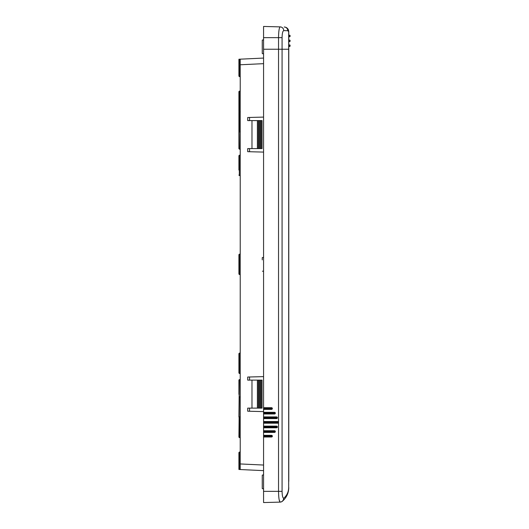 <?xml version="1.0" encoding="UTF-8"?>
<svg xmlns="http://www.w3.org/2000/svg" width="529" height="529" viewBox="0 0 529 529"><rect width="100%" height="100%" fill="white"/><g stroke="black" fill="none" stroke-linecap="round" stroke-linejoin="round"><path stroke-width="0.79" d="M262.258 46.843L262.258 51.326M262.258 259.878L262.258 257.696M262.258 481.866L262.258 486.349M263.568 411.615L247.698 411.205L247.698 408.124L262.06 408.124L262.06 380.113L247.698 380.113L247.698 377.038L263.568 376.622M261.121 120.592L261.121 148.596L262.06 148.596L262.06 120.592L247.698 120.592L247.698 117.511L263.568 117.094M263.568 152.094L247.698 151.678L247.698 148.596L261.121 148.596M261.121 380.113L261.121 408.124M260.189 380.113L260.189 408.124M259.256 380.113L259.256 408.124M258.324 380.113L258.324 408.124M257.392 380.113L257.392 408.124M251.976 380.113L251.976 408.124M260.189 120.592L260.189 148.596M259.256 120.592L259.256 148.596M258.324 120.592L258.324 148.596M257.392 120.592L257.392 148.596M251.976 120.592L251.976 148.596M240.226 465.884L240.226 62.825M238.923 129.294L238.923 148.662L239.326 149.125L238.923 111.652L238.923 131.397L238.923 111.652L239.346 111.189M240.226 131.939L239.346 131.86L239.346 111.791L238.923 111.328L238.923 91.583L238.923 111.328L238.923 91.583L240.226 91.041M239.326 59.215L238.923 59.235L238.923 76.136L239.326 76.593L239.326 59.215L240.226 59.175L240.226 64.769L263.568 63.665M263.568 58.071L240.226 59.175M238.923 148.662L238.923 138.982M238.923 143.65L238.923 134.313M238.923 175.086L239.326 175.549L239.326 155.255L238.923 155.718L238.923 165.405M238.923 170.067L238.923 160.737M238.923 254.674L238.923 274.042L239.326 274.505L239.326 254.211L238.923 254.674M238.923 269.023L238.923 264.355M239.346 417.52L238.923 417.057L239.326 379.584L238.923 380.047L238.923 389.734M240.226 416.845L239.346 416.918L239.346 437.595L238.923 437.126L239.346 396.849L240.226 396.77M238.923 372.998L239.326 373.461L239.326 353.16L238.923 353.623L238.923 372.998L238.923 363.311M238.923 367.979L238.923 358.642M238.923 394.403L238.923 385.066M239.326 469.494L239.326 452.116L238.923 452.579L238.923 469.481L263.568 470.638M263.568 465.044L240.226 463.946L240.226 469.54M238.923 71.117L238.923 61.781M288.774 481.364L288.774 43.008L288.774 49.23L263.568 49.23L288.774 49.23L288.774 31.654L288.774 43.9M288.774 458.676L288.774 453.505M283.643 498.371C282.684 497.789 282.162 495.448 282.076 491.348L282.076 37.652C282.175 33.367 282.731 31.019 283.736 30.616L287.763 30.722L288.675 31.654L288.675 487.612C288.576 491.937 286.903 495.528 283.643 498.371A3.736 3.571 -129.9 0 1 282.4 501.241A3.736 3.571 -129.9 0 0 283.643 498.371A3.736 3.63 102.3 0 1 280.106 502.1A3.736 3.716 50.1 0 0 282.4 501.241C286.533 497.63 288.655 493.094 288.774 487.612C288.655 493.094 286.533 497.63 282.4 501.241L282.387 501.254A3.736 3.736 0 0 1 280.092 502.12L263.568 502.55L263.568 437.014L271.516 437.014A0.84 0.84 90 0 0 272.356 436.174A0.84 0.84 90 0 0 271.516 435.334L263.587 435.334L263.568 437.014A0.84 0.84 90 0 0 263.587 437.014L263.568 436.451M263.568 435.896L263.587 435.334A0.84 0.84 90 0 0 263.568 435.334L263.568 432.411L274.505 432.411A0.84 0.84 90 0 0 275.344 431.571A0.84 0.84 90 0 0 274.505 430.732L263.587 430.732L263.568 432.411A0.84 0.84 90 0 0 263.587 432.411L263.568 431.849M263.568 431.294L263.587 430.732A0.84 0.84 90 0 0 263.568 430.732L263.568 427.802L276.555 427.802A0.84 0.84 90 0 0 277.394 426.963A0.84 0.84 90 0 0 276.555 426.123L263.587 426.123L263.568 427.802A0.84 0.84 90 0 0 263.587 427.802L263.568 427.24M263.568 426.685L263.587 426.123A0.84 0.84 90 0 0 263.568 426.123L263.568 423.2L277.679 423.2A0.84 0.84 90 0 0 278.519 422.36A0.84 0.84 90 0 0 277.679 421.52L263.587 421.52L263.568 423.2A0.84 0.84 90 0 0 263.587 423.2L263.568 422.638M263.568 422.082L263.587 421.52A0.84 0.84 90 0 0 263.568 421.52L263.568 418.598L276.555 418.598A0.84 0.84 90 0 0 277.394 417.751A0.84 0.84 90 0 0 276.555 416.912L263.587 416.912L263.568 418.591A0.84 0.84 90 0 0 263.587 418.598L263.568 418.036M263.568 417.474L263.587 416.912A0.84 0.84 90 0 0 263.568 416.912L263.568 413.989L274.505 413.989A0.84 0.84 90 0 0 275.344 413.149A0.84 0.84 90 0 0 274.505 412.309L263.587 412.309L263.568 413.989A0.84 0.84 90 0 0 263.587 413.989L263.568 413.427M263.568 412.871L263.587 412.309A0.84 0.84 90 0 0 263.568 412.309L263.568 409.386L271.516 409.386A0.84 0.84 90 0 0 272.356 408.547A0.84 0.84 90 0 0 271.516 407.7L263.587 407.7L263.568 409.386A0.84 0.84 90 0 0 263.587 409.386L263.568 408.824M263.568 408.262L263.587 407.7A0.84 0.84 90 0 0 263.568 407.707L263.568 26.45L280.198 26.886C279.193 27.515 278.638 31.105 278.538 37.652L278.538 491.348C278.624 497.61 279.147 501.194 280.106 502.1L279.18 499.872M263.568 412.309L274.505 412.309C275.589 412.865 275.589 413.427 274.505 413.989L274.518 413.427L263.601 413.427M263.568 416.912L276.555 416.912C277.646 417.474 277.646 418.036 276.555 418.598L276.574 418.036L263.601 418.036M263.587 426.123L276.555 426.123C277.646 426.685 277.646 427.247 276.555 427.802L276.574 427.247L263.601 427.247M263.568 430.732L274.505 430.732C275.589 431.287 275.589 431.849 274.505 432.411L274.485 432.411M249.562 117.464L249.562 120.592M249.562 148.596L249.562 151.724M249.562 376.985L249.562 380.113M249.562 408.124L249.562 411.251M280.092 502.12A3.736 3.736 0 0 0 282.387 501.254A3.736 3.736 0 0 1 280.092 502.12L280.106 502.1M290.077 46.063A0.37 0.37 0 0 1 289.707 46.44L289.145 46.44A0.37 0.37 0 0 0 288.774 46.81A0.37 0.37 0 0 1 289.145 46.44L289.145 44.945A0.37 0.37 0 0 1 288.774 44.568A0.37 0.37 0 0 0 289.145 44.945L289.707 44.945A0.37 0.37 0 0 1 290.077 45.315L290.077 46.063M288.774 52.04L288.774 49.23M290.077 41.209A0.37 0.37 0 0 1 289.707 41.579L289.145 41.579A0.37 0.37 0 0 0 288.774 41.956A0.37 0.37 0 0 1 289.145 41.579L289.145 40.092A0.37 0.37 0 0 1 288.774 39.715A0.37 0.37 0 0 0 289.145 40.092L289.707 40.092A0.37 0.37 0 0 1 290.077 40.462L290.077 41.209M290.077 36.356A0.37 0.37 0 0 1 289.707 36.726L289.145 36.726A0.37 0.37 0 0 0 288.774 37.103A0.37 0.37 0 0 1 289.145 36.726L289.145 35.231A0.37 0.37 0 0 1 288.774 34.861A0.37 0.37 0 0 0 289.145 35.231L289.707 35.231A0.37 0.37 0 0 1 290.077 35.608L290.077 36.356M284.225 26.992C286.989 27.329 288.503 28.883 288.774 31.654L288.503 30.093C287.716 28.182 286.288 27.151 284.225 26.992A3.736 3.637 -88.5 0 1 287.763 30.722M283.736 30.616A3.736 3.637 -88.5 0 0 280.198 26.886M247.698 411.205L247.698 408.124M247.698 380.113L247.698 377.038M247.698 151.678L247.698 148.596M247.698 120.592L247.698 117.511M262.258 53.508L262.258 40.184M262.258 488.531L262.258 475.207M240.226 111.87L239.346 111.791L239.346 91.12M263.601 408.262L271.536 408.262L271.516 407.7C272.6 408.262 272.6 408.824 271.516 409.386L271.536 408.824L263.601 408.824M271.536 408.262L271.536 408.824M263.601 412.871L274.518 412.871L274.505 412.309M274.518 412.871L274.518 413.427M263.601 417.474L276.574 417.474L276.555 416.912M276.574 417.474L276.574 418.036M263.601 422.082L277.692 422.082L277.679 421.52C278.763 422.076 278.763 422.638 277.679 423.2L277.692 422.638L263.601 422.638M277.692 422.082L277.692 422.638M263.601 426.685L276.574 426.685L276.555 426.123M276.574 426.685L276.574 427.247M263.601 431.294L274.518 431.294L274.505 430.732M274.518 431.294L274.505 432.411M274.518 431.849L263.601 431.849M263.601 435.896L271.536 435.896L271.516 435.334C272.6 435.896 272.6 436.451 271.516 437.014L271.536 436.458L263.601 436.458M271.536 435.896L271.536 436.458M282.076 491.348L263.568 491.348M289.707 44.945L289.707 46.44M289.707 40.092L289.707 41.579M289.707 35.231L289.707 36.726M282.076 37.652L263.568 37.652M288.675 31.654L288.497 30.093M262.437 53.694L263.568 53.733M262.437 39.992L263.568 39.953M262.437 271.205L263.568 271.245M262.437 257.504L263.568 257.471M262.437 488.717L263.568 488.756M262.437 475.022L263.568 474.982M239.326 76.593L240.226 76.725M239.326 149.125L240.226 149.257M239.326 175.549L240.226 175.674M239.326 155.255L240.226 155.129M239.326 274.505L240.226 274.63M239.326 254.211L240.226 254.079M239.326 373.461L240.226 373.586M239.326 353.16L240.226 353.035M240.226 379.458L238.923 380.047M239.346 437.595L240.226 437.668M239.326 452.116L240.226 451.991"/></g></svg>
